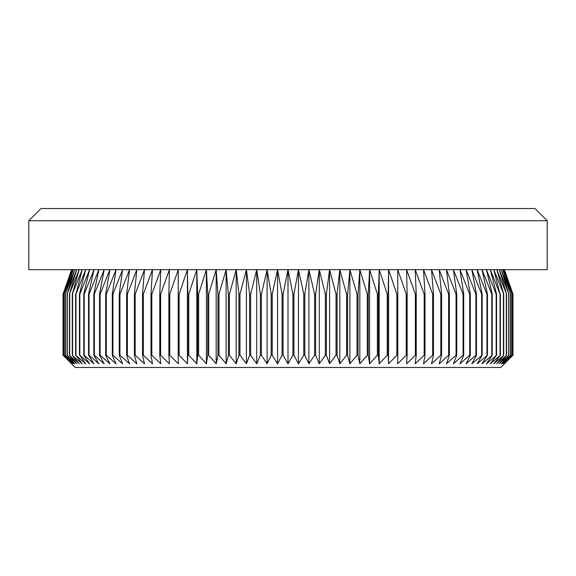<?xml version="1.0" encoding="UTF-8"?>
<svg xmlns="http://www.w3.org/2000/svg" width="576" height="576" viewBox="0 0 576 576"><rect width="100%" height="100%" fill="white"/><g stroke="black" fill="none" stroke-linecap="round" stroke-linejoin="round"><path stroke-width="0.86" d="M547.2 220.752L28.8 220.752L41.026 208.526L534.974 208.526L547.2 220.752L547.2 269.662L288 269.662L292.91 294.113L293.962 294.113L298.454 269.662L303.768 294.113L304.819 294.113L308.887 269.662L314.597 294.113L315.641 294.113L319.27 269.662L325.354 294.113L326.39 294.113L329.58 269.662L336.031 294.113L337.061 294.113L339.79 269.662L346.594 294.113L347.609 294.113L349.884 269.662L357.019 294.113L358.02 294.113L359.827 269.662L367.279 294.113L368.266 294.113L369.605 269.662L377.359 294.113L378.324 294.113L379.195 269.662L387.23 294.113L388.174 294.113L388.57 269.662L396.871 294.113L397.786 294.113L397.706 269.662L406.253 294.113L407.146 294.113L406.591 269.662L415.361 294.113L416.225 294.113L415.202 269.662L424.174 294.113L425.009 294.113L423.511 269.662L432.662 294.113L433.469 294.113L431.503 269.662L440.82 294.113L441.59 294.113L439.164 269.662L448.618 294.113L449.352 294.113L446.472 269.662L456.041 294.113L456.739 294.113L453.406 269.662L463.068 294.113L463.73 294.113L459.95 269.662L469.692 294.113L470.311 294.113L466.099 269.662L475.891 294.113L476.467 294.113L471.83 269.662L481.644 294.113L482.177 294.113L477.137 269.662L486.95 294.113L487.44 294.113L481.997 269.662L491.796 294.113L492.235 294.113L486.403 269.662L496.159 294.113L496.555 294.113L490.342 269.662L500.04 294.113L493.819 269.662L503.719 294.113L496.807 269.662L506.556 294.113L499.313 269.662L508.874 294.113L501.322 269.662L510.682 294.113L502.826 269.662L511.963 294.113L503.842 269.662L512.726 294.113L504.346 269.662L512.964 294.113L512.964 355.248L500.738 367.474L75.262 367.474L63.036 355.248L63.036 294.113L71.654 269.662L63.274 294.113L63.324 355.248L63.274 294.113M504.346 363.802L512.726 355.248L503.842 363.802L511.963 355.248L502.826 363.802L510.682 355.248L501.322 363.802L508.874 355.248L499.313 363.802L506.556 355.248L496.807 363.802L503.719 355.248L493.819 363.802L500.386 355.248L490.342 363.802L496.555 355.248L486.403 363.802L492.235 355.248L481.997 363.802L487.44 355.248L477.137 363.802L482.177 355.248L471.83 363.802L476.467 355.248L475.891 355.248L466.099 363.802L470.311 355.248L469.692 355.248L459.95 363.802L463.73 355.248L463.068 355.248L453.406 363.802L456.739 355.248L456.041 355.248L446.472 363.802L449.352 355.248L448.618 355.248L439.164 363.802L441.59 355.248L440.82 355.248L431.503 363.802L433.469 355.248L432.662 355.248L423.511 363.802L425.009 355.248L424.174 355.248L415.202 363.802L416.225 355.248L415.361 355.248L406.591 363.802L407.146 355.248L406.253 355.248L397.706 363.802L397.786 355.248L396.871 355.248L388.57 363.802L388.174 355.248L387.23 355.248L379.195 363.802L378.324 355.248L377.359 355.248L369.605 363.802L368.266 355.248L367.279 355.248L359.827 363.802L358.02 355.248L357.019 355.248L349.884 363.802L347.609 355.248L346.594 355.248L339.79 363.802L337.061 355.248L336.031 355.248L329.58 363.802L326.39 355.248L325.354 355.248L319.27 363.802L315.641 355.248L314.597 355.248L308.887 363.802L304.819 355.248L303.768 355.248L298.454 363.802L293.962 355.248L292.91 355.248L288 363.802L283.09 355.248L282.038 355.248L277.546 363.802L272.232 355.248L271.181 355.248L267.113 363.802L261.403 355.248L260.359 355.248L256.73 363.802L250.646 355.248L249.61 355.248L246.42 363.802L239.969 355.248L238.939 355.248L236.21 363.802L229.406 355.248L228.391 355.248L226.116 363.802L218.981 355.248L217.98 355.248L216.173 363.802L208.721 355.248L207.734 355.248L206.395 363.802L198.641 355.248L197.676 355.248L196.805 363.802L188.77 355.248L187.826 355.248L187.43 363.802L179.129 355.248L178.214 355.248L178.294 363.802L169.747 355.248L168.854 355.248L169.409 363.802L160.639 355.248L159.775 355.248L160.798 363.802L151.826 355.248L150.991 355.248L152.489 363.802L143.338 355.248L142.531 355.248L144.497 363.802L135.18 355.248L134.41 355.248L136.836 363.802L127.382 355.248L126.648 355.248L129.528 363.802L119.959 355.248L119.261 355.248L122.594 363.802L112.932 355.248L112.27 355.248L116.05 363.802L106.308 355.248L105.689 355.248L109.901 363.802L100.109 355.248L99.533 355.248L104.17 363.802L94.356 355.248L93.823 355.248L98.863 363.802L89.05 355.248L88.56 355.248L94.003 363.802L84.204 355.248L83.765 355.248L89.597 363.802L79.841 355.248L85.658 363.802L75.96 355.248L82.181 363.802L72.281 355.248L79.193 363.802L69.444 355.248L76.687 363.802L67.126 355.248L74.678 363.802L65.318 355.248L73.174 363.802L64.037 355.248L72.158 363.802L63.324 355.248M293.962 294.113L293.962 355.248M292.91 294.113L292.91 355.248M303.768 294.113L303.768 355.248M304.819 294.113L304.819 355.248M314.597 294.113L314.597 355.248M315.641 294.113L315.641 355.248M325.354 294.113L325.354 355.248M326.39 294.113L326.39 355.248M336.031 294.113L336.031 355.248M337.061 294.113L337.061 355.248M346.594 294.113L346.594 355.248M347.609 294.113L347.609 355.248M357.019 294.113L357.019 355.248M358.02 294.113L358.02 355.248M367.279 294.113L367.279 355.248M368.266 294.113L368.266 355.248M377.359 294.113L377.359 355.248M378.324 294.113L378.324 355.248M387.23 294.113L387.23 355.248M388.174 294.113L388.174 355.248M396.871 294.113L396.871 355.248M397.786 294.113L397.786 355.248M406.253 294.113L406.253 355.248M407.146 294.113L407.146 355.248M415.361 294.113L415.361 355.248M416.225 294.113L416.225 355.248M424.174 294.113L424.174 355.248M425.009 294.113L425.009 355.248M432.662 294.113L432.662 355.248M433.469 294.113L433.469 355.248M440.82 294.113L440.82 355.248M441.59 294.113L441.59 355.248M448.618 294.113L448.618 355.248M449.352 294.113L449.352 355.248M456.041 294.113L456.041 355.248M456.739 294.113L456.739 355.248M463.068 294.113L463.068 355.248M463.73 294.113L463.73 355.248M469.692 294.113L469.692 355.248M470.311 294.113L470.311 355.248M475.891 294.113L475.891 355.248M476.467 294.113L476.467 355.248M481.644 294.113L481.644 355.248M482.177 294.113L482.177 355.248M486.95 294.113L486.95 355.248M487.44 294.113L487.44 355.248M491.796 294.113L491.796 355.248M492.235 294.113L492.235 355.248M496.159 294.113L496.159 355.248M496.555 294.113L496.555 355.248M500.04 294.113L500.04 355.248M500.386 294.113L500.386 355.248M503.424 294.113L503.424 355.248M503.719 294.113L503.719 355.248M506.304 294.113L506.304 355.248M506.556 294.113L506.556 355.248M508.673 294.113L508.673 355.248M508.874 294.113L508.874 355.248M510.53 294.113L510.53 355.248M510.682 294.113L510.682 355.248M511.862 294.113L511.862 355.248M511.963 294.113L511.963 355.248M512.676 294.113L512.676 355.248M512.726 294.113L512.726 355.248M504.41 269.662L512.964 294.113L512.964 355.248M63.324 294.113L72.158 269.662L64.037 294.113L64.037 355.248M28.8 220.752L28.8 269.662L288 269.662L283.09 294.113L282.038 294.113L277.546 269.662L272.232 294.113L271.181 294.113L267.113 269.662L261.403 294.113L260.359 294.113L256.73 269.662L250.646 294.113L249.61 294.113L246.42 269.662L239.969 294.113L238.939 294.113L236.21 269.662L229.406 294.113L228.391 294.113L226.116 269.662L218.981 294.113L217.98 294.113L216.173 269.662L208.721 294.113L207.734 294.113L206.395 269.662L198.641 294.113L197.676 294.113L196.805 269.662L188.77 294.113L187.826 294.113L187.43 269.662L179.129 294.113L178.214 294.113L178.294 269.662L169.747 294.113L168.854 294.113L169.409 269.662L160.639 294.113L159.775 294.113L160.798 269.662L151.826 294.113L150.991 294.113L152.489 269.662L143.338 294.113L142.531 294.113L144.497 269.662L135.18 294.113L134.41 294.113L136.836 269.662L127.382 294.113L126.648 294.113L129.528 269.662L119.959 294.113L119.261 294.113L122.594 269.662L112.932 294.113L112.27 294.113L116.05 269.662L106.308 294.113L105.689 294.113L109.901 269.662L100.109 294.113L99.533 294.113L104.17 269.662L94.356 294.113L93.823 294.113L98.863 269.662L89.05 294.113L88.56 294.113L94.003 269.662L84.204 294.113L83.765 294.113L89.597 269.662L79.841 294.113L79.445 294.113L85.658 269.662L75.96 294.113L82.181 269.662L72.281 294.113L79.193 269.662L69.444 294.113L76.687 269.662L67.126 294.113L74.678 269.662L65.318 294.113L73.174 269.662L64.037 294.113M64.138 294.113L64.138 355.248M65.318 294.113L65.318 355.248M65.47 294.113L65.47 355.248M67.126 294.113L67.126 355.248M67.327 294.113L67.327 355.248M69.444 294.113L69.444 355.248M69.696 294.113L69.696 355.248M72.281 294.113L72.281 355.248M72.576 294.113L72.576 355.248M75.614 294.113L75.614 355.248M75.96 294.113L75.96 355.248M79.445 294.113L79.445 355.248M79.841 294.113L79.841 355.248M83.765 294.113L83.765 355.248M84.204 294.113L84.204 355.248M88.56 294.113L88.56 355.248M89.05 294.113L89.05 355.248M93.823 294.113L93.823 355.248M94.356 294.113L94.356 355.248M99.533 294.113L99.533 355.248M100.109 294.113L100.109 355.248M105.689 294.113L105.689 355.248M106.308 294.113L106.308 355.248M112.27 294.113L112.27 355.248M112.932 294.113L112.932 355.248M119.261 294.113L119.261 355.248M119.959 294.113L119.959 355.248M126.648 294.113L126.648 355.248M127.382 294.113L127.382 355.248M134.41 294.113L134.41 355.248M135.18 294.113L135.18 355.248M142.531 294.113L142.531 355.248M143.338 294.113L143.338 355.248M150.991 294.113L150.991 355.248M151.826 294.113L151.826 355.248M159.775 294.113L159.775 355.248M160.639 294.113L160.639 355.248M168.854 294.113L168.854 355.248M169.747 294.113L169.747 355.248M178.214 294.113L178.214 355.248M179.129 294.113L179.129 355.248M187.826 294.113L187.826 355.248M188.77 294.113L188.77 355.248M197.676 294.113L197.676 355.248M198.641 294.113L198.641 355.248M207.734 294.113L207.734 355.248M208.721 294.113L208.721 355.248M217.98 294.113L217.98 355.248M218.981 294.113L218.981 355.248M228.391 294.113L228.391 355.248M229.406 294.113L229.406 355.248M238.939 294.113L238.939 355.248M239.969 294.113L239.969 355.248M249.61 294.113L249.61 355.248M250.646 294.113L250.646 355.248M260.359 294.113L260.359 355.248M261.403 294.113L261.403 355.248M271.181 294.113L271.181 355.248M272.232 294.113L272.232 355.248M282.038 294.113L282.038 355.248M283.09 294.113L283.09 355.248M63.274 355.248L71.654 363.802L63.036 355.248L63.036 294.113L71.59 269.662M288 269.662L288 363.802M277.546 269.662L277.546 363.802M267.113 269.662L267.113 363.802M256.73 269.662L256.73 363.802M246.42 269.662L246.42 363.802M236.21 269.662L236.21 363.802M226.116 269.662L226.116 363.802M216.173 269.662L216.173 363.802M206.395 269.662L206.395 363.802M196.805 269.662L196.805 363.802M187.43 269.662L187.43 363.802M388.57 269.662L388.57 363.802M379.195 269.662L379.195 363.802M369.605 269.662L369.605 363.802M359.827 269.662L359.827 363.802M349.884 269.662L349.884 363.802M339.79 269.662L339.79 363.802M329.58 269.662L329.58 363.802M319.27 269.662L319.27 363.802M308.887 269.662L308.887 363.802M298.454 269.662L298.454 363.802"/></g></svg>
